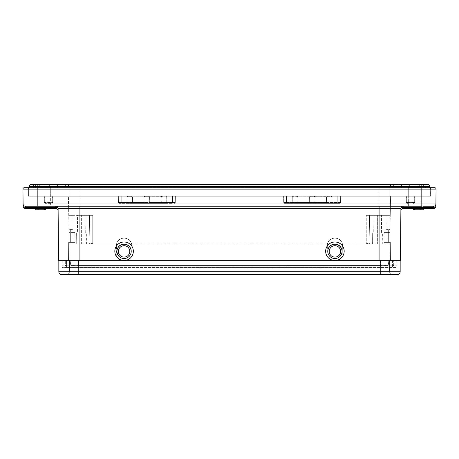 <?xml version="1.0" encoding="UTF-8"?>
<svg xmlns="http://www.w3.org/2000/svg" width="459" height="459" viewBox="0 0 459 459"><rect width="100%" height="100%" fill="white"/><g stroke="black" fill="none" stroke-linecap="round" stroke-linejoin="round"><path stroke-width="0.34" stroke-dasharray="2.29 1.72" d="M72.086 215.328L92.741 215.328L89.396 215.328L89.878 242.949A0.855 0.855 0 0 1 89.023 243.815L69.234 243.815L68.408 196.234L79.918 196.234L68.408 196.234L69.234 243.815L69.211 242.392L69.234 243.815L69.246 242.949L69.234 243.815L90.348 243.815C91.651 243.591 92.328 243.299 92.385 242.949C92.311 243.304 91.634 243.597 90.348 243.815L89.023 243.815A0.855 0.855 0 0 0 89.878 242.949L89.396 215.328L81.346 215.328L92.741 215.328L68.741 215.328L72.086 215.328L72.086 242.949L81.346 242.949L81.346 215.328L81.346 242.949L89.878 242.949A0.855 0.855 0 0 1 89.023 243.815L72.086 243.815L89.023 243.815A0.855 0.855 0 0 0 89.878 242.949L89.396 215.328L89.878 242.949L92.385 242.949L92.741 243.815L116.586 243.815L92.741 243.815L92.741 215.328L92.741 243.815L92.385 242.949L81.346 242.949L81.346 243.815L81.346 242.949L72.086 242.949L72.086 243.815L72.086 242.949L69.246 242.949L69.091 260.339L69.234 243.815L69.183 250.017L68.598 250.017L68.666 242.392L68.598 250.017L69.183 250.017L69.091 260.339L78.214 260.339L68.511 260.339L69.091 260.339L69.246 242.949L72.086 242.949L72.086 215.328M77.571 215.328L85.122 215.328L77.571 215.328L85.122 215.328L77.571 215.328L77.416 232.988L85.276 232.988L77.416 232.988L85.276 232.988L85.122 215.328L85.276 232.988L77.416 232.988L77.571 215.328M79.918 196.234L390.592 196.234L69.234 196.234L379.082 196.234L79.918 196.234L79.918 215.328L79.918 187.117L379.082 187.117L379.082 184.983L379.082 187.117L389.766 187.117A2.134 2.134 0 0 1 391.9 184.983A2.134 2.134 0 0 1 394.04 187.117L394.04 187.691L379.082 187.691L394.04 187.691L394.04 187.117A2.134 2.134 -90 0 0 391.9 184.983A2.134 2.134 -90 0 0 389.766 187.117L389.766 196.234L379.082 196.234L389.766 196.234L389.766 187.117L379.082 187.117L379.082 215.328L366.259 215.328L390.259 215.328L390.592 196.234L389.766 243.815L390.259 215.328L379.082 215.328L379.082 187.117L79.918 187.117L79.918 184.983L79.918 187.691L64.96 187.691L379.082 187.691L79.918 187.691L79.918 187.117L64.96 187.117A2.134 2.134 90 0 1 67.1 184.983A2.134 2.134 90 0 1 69.234 187.117L69.234 196.234L69.234 187.117A2.134 2.134 90 0 0 67.1 184.983A2.134 2.134 90 0 0 64.96 187.117L64.96 187.691L64.96 187.117L79.918 187.117L79.918 184.983L79.918 187.117L69.234 187.117L79.918 187.117L79.918 196.234M124.016 238.118C120.218 238.296 117.739 240.195 116.586 243.815C117.739 240.195 120.218 238.296 124.016 238.118L124.148 238.118C127.946 238.296 130.425 240.195 131.578 243.815C130.425 240.195 127.946 238.296 124.148 238.118C128.853 238.502 131.417 241.044 131.842 245.743L131.578 243.815L327.422 243.815L131.578 243.815L131.842 245.743C131.417 241.044 128.853 238.502 124.148 238.118L124.016 238.118C119.311 238.502 116.747 241.044 116.322 245.743C116.747 241.044 119.311 238.502 124.016 238.118M334.852 238.118C331.054 238.296 328.575 240.195 327.422 243.815C328.575 240.195 331.054 238.296 334.852 238.118L334.984 238.118C338.782 238.296 341.261 240.195 342.414 243.815C341.261 240.195 338.782 238.296 334.984 238.118C339.689 238.502 342.253 241.044 342.678 245.743L342.414 243.815L366.259 243.815L342.414 243.815L342.678 245.743C342.253 241.044 339.689 238.502 334.984 238.118L334.852 238.118C330.147 238.502 327.583 241.044 327.158 245.743C327.583 241.044 330.147 238.502 334.852 238.118M69.039 232.397L69.211 242.392L68.988 229.569L69.039 232.397L70.663 232.397L69.039 232.397M86.424 243.815L76.263 243.815L86.424 243.815L76.263 243.815L86.424 243.815L86.332 232.988L76.36 232.988L86.332 232.988L76.36 232.988L86.332 232.988L86.424 243.815M389.789 242.392L389.961 232.397L389.789 242.392L390.334 242.392L390.402 250.017L390.334 242.392L388.337 242.392L389.789 242.392M390.012 229.569L389.961 232.397L390.012 229.569L388.337 229.569L390.012 229.569M366.259 215.328L386.914 215.328L366.259 215.328L366.259 243.815L366.259 215.328M386.914 215.328L390.259 215.328L386.914 215.328L386.914 242.949L389.754 242.949L389.766 243.815L379.082 243.815L389.766 243.815L389.909 260.339L389.766 243.815L389.817 250.017L390.402 250.017L389.817 250.017L389.909 260.339L390.489 260.339L379.082 260.339L400.047 260.339L342.804 260.339L342.678 245.743L342.804 260.339L342.678 245.743L342.804 260.339L327.032 260.339L342.804 260.339L327.032 260.339L327.422 243.815L327.032 260.339L379.082 260.339L379.082 243.815L368.652 243.815L379.082 243.815L379.082 260.339L389.909 260.339L389.754 242.949L389.766 243.815L389.754 242.949L386.914 242.949L386.914 215.328M373.878 215.328L381.429 215.328L373.878 215.328L381.429 215.328L373.878 215.328L373.724 232.988L381.584 232.988L373.724 232.988L381.584 232.988L381.429 215.328L381.584 232.988L373.724 232.988L373.878 215.328M369.122 242.949L369.604 215.328L369.122 242.949A0.855 0.855 0 0 0 369.977 243.815A0.855 0.855 0 0 1 369.122 242.949L369.604 215.328L369.122 242.949A0.855 0.855 0 0 0 369.977 243.815L368.652 243.815C367.349 243.591 366.672 243.299 366.615 242.949L366.259 243.815L366.615 242.949C366.689 243.304 367.366 243.597 368.652 243.815L369.977 243.815A0.855 0.855 0 0 1 369.122 242.949L377.654 242.949L377.654 215.328L377.654 242.949L369.122 242.949A0.855 0.855 0 0 0 369.977 243.815M382.737 243.815L372.576 243.815L382.737 243.815L372.576 243.815L382.737 243.815L382.64 232.988L372.668 232.988L382.64 232.988L372.668 232.988L382.64 232.988L382.737 243.815M122.329 260.339L125.697 260.339A9.26 9.26 180 0 0 133.339 251.222L133.339 251.251A9.26 9.26 180 0 1 124.079 260.511A9.26 9.26 180 0 1 114.825 251.251L114.825 251.222A9.26 9.26 180 0 0 122.467 260.339A9.26 9.26 180 0 1 124.079 241.968A9.26 9.26 180 0 1 125.697 260.339L69.441 260.339L79.918 260.339L79.918 243.815L79.918 260.339L116.196 260.339L116.322 245.743L116.196 260.339L131.968 260.339L116.196 260.339L116.586 243.815L116.196 260.339L131.968 260.339L58.838 260.339L79.918 260.339L62.275 260.339L61.971 267.465L62.275 260.339L333.303 260.339A9.26 9.26 180 0 1 334.921 241.968A9.26 9.26 180 0 1 336.533 260.339A9.26 9.26 180 0 0 344.175 251.222L344.175 251.251A9.26 9.26 180 0 1 334.921 260.511A9.26 9.26 180 0 1 325.661 251.251A9.26 9.26 180 0 1 334.921 241.991A9.26 9.26 180 0 1 344.175 251.251M131.968 260.339L131.842 245.743L131.968 260.339L131.842 245.743L131.968 260.339L327.032 260.339L327.158 245.743L327.032 260.339L131.968 260.339M68.511 260.339L68.598 250.017L68.511 260.339M69.211 242.392L70.663 242.392L69.211 242.392M70.663 242.392L74.932 242.392L70.663 242.392L70.663 229.569L68.988 229.569L70.663 229.569C72.379 229.569 72.379 229.569 70.663 229.569L70.663 242.392M58.109 209.413L58.098 208.466A2.278 1.142 179.5 0 0 55.82 207.348L55.82 206.206L25.36 206.206L55.82 206.206A2.278 2.278 0 0 1 58.098 208.466L58.551 260.339L78.214 260.339L78.214 271.676L380.786 271.676L380.786 260.339L396.725 260.339L397.029 267.465L61.971 267.465L78.208 267.465L66.532 267.465L66.532 260.339L66.532 267.465L397.029 267.465L397.029 265.784A0.855 0.855 0 0 1 396.415 266.042L380.505 266.042L396.415 266.042A0.855 0.855 0 0 0 397.029 265.784L396.725 260.339L380.505 260.339L396.725 260.339L380.786 260.339L380.786 271.676L69.412 271.676L69.412 260.339L69.412 271.676A2.915 2.915 0 0 1 66.498 274.585A2.915 2.915 0 0 0 69.412 271.676L78.214 271.676L78.214 260.339L400.449 260.339L400.902 208.466A2.278 2.278 0 0 1 403.18 206.206A2.278 2.278 0 0 0 400.902 208.466C401.051 207.784 401.814 207.411 403.18 207.348L433.623 207.348L433.64 206.206L79.918 206.206L403.18 206.206A2.278 2.278 0 0 0 400.902 208.466L400.896 208.759M58.838 271.739L78.214 271.739L78.214 274.585L78.214 271.676L78.214 274.585L380.786 274.585L258.274 274.585L380.786 274.585L380.786 271.676L380.786 274.585L397.316 274.585L380.786 274.585L380.786 271.739L78.214 271.739L78.214 260.339L78.208 267.465L392.468 267.465L78.208 267.465L78.214 260.339M125.835 260.339L333.303 260.339A9.26 9.26 180 0 1 325.661 251.222L325.661 251.251M114.825 251.251A9.26 9.26 180 0 1 124.079 241.991A9.26 9.26 180 0 1 133.339 251.251M131.205 251.251A7.12 7.12 180 0 1 124.079 258.371A7.12 7.12 180 0 1 116.959 251.251A7.12 7.12 180 0 1 124.079 244.125A7.12 7.12 180 0 1 131.205 251.251A7.12 7.12 0 0 1 124.079 258.371A7.12 7.12 0 0 1 116.959 251.251L116.959 251.4A7.12 7.12 180 0 1 124.079 244.274A7.12 7.12 180 0 1 131.205 251.4L131.205 251.251M342.041 251.251A7.12 7.12 180 0 1 334.921 258.371A7.12 7.12 180 0 1 327.795 251.251A7.12 7.12 180 0 1 334.921 244.125A7.12 7.12 180 0 1 342.041 251.251A7.12 7.12 0 0 1 334.921 258.371A7.12 7.12 0 0 1 327.795 251.251L327.795 251.4A7.12 7.12 180 0 1 334.921 244.274A7.12 7.12 180 0 1 342.041 251.4L342.041 251.251M131.205 251.4A7.12 7.12 180 0 1 124.079 258.52A7.12 7.12 180 0 1 116.959 251.4M129.782 251.412A5.697 5.697 180 0 1 124.079 257.109A5.697 5.697 180 0 1 118.382 251.412A5.697 5.697 180 0 1 124.079 245.714A5.697 5.697 180 0 1 129.782 251.412M342.041 251.4A7.12 7.12 180 0 1 334.921 258.52A7.12 7.12 180 0 1 327.795 251.4M340.618 251.412A5.697 5.697 180 0 1 334.921 257.109A5.697 5.697 180 0 1 329.218 251.412A5.697 5.697 180 0 1 334.921 245.714A5.697 5.697 180 0 1 340.618 251.412M435.918 204.083L435.918 203.951A2.278 2.278 0 0 1 433.64 206.206L433.64 206.206A2.278 2.278 0 0 0 435.918 203.951L37.185 203.951L37.185 206.206L422.848 206.206M421.018 206.206L408.372 206.206L421.018 206.206L408.372 206.206L421.018 206.206L421.104 187.547L408.286 187.547L421.104 187.547L408.286 187.547L408.286 196.234L421.104 196.234L421.104 187.547L408.286 187.547L408.286 196.234L421.104 196.234L408.286 196.234L408.372 206.206L421.018 206.206L421.104 196.234L408.286 196.234L408.372 206.206M50.628 206.206L37.982 206.206L50.628 206.206L37.982 206.206L50.628 206.206L50.714 187.547L37.896 187.547L50.714 187.547L50.714 196.234L37.896 196.234L50.714 196.234L37.896 196.234L50.714 196.234L50.628 206.206M400.885 210.589L400.896 208.845M400.891 209.413L400.902 208.466L379.082 208.466L379.082 260.339M400.879 210.75L400.879 210.75A2.278 2.278 0 0 1 403.163 208.489L433.623 208.489L433.623 207.348C434.989 207.284 435.746 206.911 435.901 206.229L435.907 205.701M333.165 260.339L336.671 260.339M58.115 210.566L58.109 209.608M435.918 204.175L435.918 203.939A2.278 2.278 0 0 1 433.64 206.206A2.278 2.278 0 0 0 435.918 203.951L436.05 189.125A1.423 1.423 0 0 0 434.627 187.691L29.204 187.691L37.185 187.691L37.185 196.234L421.815 196.234L28.561 196.234L28.624 189.125A1.423 1.423 0 0 0 27.201 187.691A1.423 1.423 0 0 1 28.624 189.125L28.561 196.234L430.439 196.234L430.376 189.125A1.423 1.423 0 0 1 431.799 187.691L421.815 187.691L431.799 187.691A1.423 1.423 0 0 0 430.376 189.125L430.439 196.234L37.185 196.234L37.185 189.125L421.815 189.125L421.815 206.206M24.373 187.691A1.423 1.423 0 0 0 22.95 189.125L23.082 203.951A2.278 2.278 0 0 0 25.36 206.206A2.278 2.278 0 0 1 23.082 203.951A2.278 2.278 0 0 0 25.36 206.206L24.063 205.804M23.093 205.621L23.099 206.229A2.278 2.278 0 0 0 25.377 208.489L55.837 208.489A2.278 2.278 0 0 1 58.121 210.75M79.918 260.339L79.918 208.466L58.098 208.466A2.278 2.278 0 0 0 55.82 206.206M25.377 208.489L25.377 207.348C24.011 207.284 23.254 206.911 23.099 206.229M45.728 208.489L45.728 209.769L45.728 208.346L45.728 209.769L45.728 208.346L45.728 209.769L45.728 208.346L45.728 209.769L45.728 208.346L45.728 209.769L45.728 208.346L45.728 209.769L45.728 208.346L45.728 209.769L35.756 209.769L35.756 208.346L35.756 209.769L35.756 208.346L35.756 209.769L35.756 208.346L35.756 209.769L35.756 208.346L35.756 209.769L35.756 208.346L32.91 208.489L48.579 208.489L32.91 208.346L48.579 208.346L35.756 208.346L45.728 208.346L35.756 208.346L45.728 208.346L35.756 208.346L45.728 208.346L35.756 208.346L35.756 209.769L45.728 209.769L35.756 209.769L45.728 209.769L35.756 209.769L44.46 209.769L44.46 208.346M43.823 208.346L43.823 209.769M38.091 208.346L38.091 209.769L38.091 208.346M38.304 208.346L38.304 209.769L38.304 208.346M39.153 209.769L44.884 209.769L39.153 209.769L39.153 208.346L44.884 208.346L39.153 208.346L39.153 209.769M44.884 208.346L44.884 209.769M35.756 208.489L35.756 209.769L35.756 208.346L35.756 209.769L44.46 209.769M37.242 208.346L37.242 209.769L45.728 209.769L37.242 209.769M413.272 208.489L413.272 209.769L413.272 208.346L413.272 209.769L413.272 208.346L413.272 209.769L413.272 208.346L413.272 209.769L413.272 208.346L413.272 209.769L413.272 208.346L413.272 209.769L413.272 208.346L413.272 209.769L423.244 209.769L423.244 208.346L423.244 209.769L423.244 208.346L423.244 209.769L423.244 208.346L423.244 209.769L423.244 208.346L423.244 209.769L423.244 208.346L423.244 209.769L423.244 208.346L410.421 208.489L426.09 208.346L410.421 208.346L423.244 208.346L413.272 208.346L423.244 208.346L413.272 208.346L423.244 208.346L413.272 208.346L423.244 208.346L423.244 209.769L413.272 209.769L423.244 209.769L413.272 209.769L423.244 209.769L413.272 209.769L423.244 209.769L414.54 209.769L414.54 208.346M415.177 208.346L415.177 209.769M420.909 208.346L420.909 209.769L420.909 208.346M420.696 208.346L420.696 209.769L420.696 208.346M419.847 209.769L414.116 209.769L419.847 209.769L419.847 208.346L414.116 208.346L419.847 208.346L419.847 209.769M414.116 208.346L414.116 209.769M421.758 208.346L421.758 209.769L413.272 209.769L421.758 209.769M423.244 208.489L423.244 209.769L414.54 209.769M429.796 187.691L429.796 196.234L421.815 196.234L429.796 196.234L429.796 186.549L421.815 186.549L421.815 196.234L421.815 189.125L436.05 189.125A1.423 1.423 0 0 0 434.627 187.691M22.95 189.125L37.185 189.125L37.185 196.234L37.185 186.549L29.204 186.549L29.204 196.234L29.204 187.691M37.185 184.415L37.185 186.549L421.815 186.549L421.815 184.415L35.618 184.415L49.721 184.415L35.618 184.415L35.618 186.549L35.618 184.415L31.344 184.415A2.134 2.134 0 0 1 33.478 186.549L33.478 187.691L35.618 187.691L33.478 187.691L33.478 186.549L57.696 186.549A2.134 2.134 0 0 0 55.562 184.415L49.721 184.415L55.562 184.415A2.134 2.134 0 0 1 57.696 186.549L57.696 187.691L59.836 187.691L57.696 187.691L57.696 186.549A2.134 2.134 0 0 0 55.562 184.415A2.134 2.134 0 0 1 57.696 186.549L57.696 187.691L35.618 187.691L57.696 187.691L57.696 186.549L399.164 186.549L59.836 186.549L59.836 184.415L59.836 186.549L57.696 186.549A2.134 2.134 0 0 0 55.562 184.415M423.382 184.415L423.382 186.549L425.522 186.549L423.382 186.549L423.382 187.691L423.382 186.549L409.279 186.549L409.279 187.691L423.382 187.691L409.279 187.691L409.279 186.549L401.304 186.549A2.134 2.134 0 0 1 403.438 184.415A2.134 2.134 0 0 0 401.304 186.549L399.164 186.549L399.164 187.691L399.164 184.415L399.164 186.549L401.304 186.549A2.134 2.134 0 0 1 403.438 184.415A2.134 2.134 0 0 0 401.304 186.549L401.304 187.691L401.304 186.549A2.134 2.134 0 0 1 403.438 184.415L399.164 184.415L403.438 184.415A2.134 2.134 0 0 0 401.304 186.549L401.304 187.691L409.279 187.691L59.836 187.691L401.304 187.691L401.304 186.549L423.382 186.549L423.382 184.415L403.438 184.415L427.656 184.415A2.134 2.134 0 0 0 425.522 186.549L425.522 187.691L423.382 187.691L425.522 187.691L425.522 186.549A2.134 2.134 0 0 1 427.656 184.415A2.134 2.134 0 0 0 425.522 186.549A2.134 2.134 0 0 1 427.656 184.415M414.695 184.415L419.681 184.415L414.695 184.415M44.305 184.415L39.319 184.415L44.305 184.415M44.305 186.124L39.319 186.124L44.305 186.124M37.896 187.547L37.982 206.206L37.896 187.547L44.305 187.547L37.896 187.547L39.319 186.124L39.319 184.415L39.319 186.124L37.896 187.547M414.695 186.124L419.681 186.124L414.695 186.124M389.588 271.676A2.915 2.915 0 0 0 392.502 274.585A2.915 2.915 0 0 1 389.588 271.676L389.588 260.339L389.588 271.676L380.786 271.676L389.588 271.676L389.588 260.339L389.588 271.676M390.489 260.339L390.402 250.017L390.489 260.339M388.337 242.392L384.068 242.392L388.337 242.392L388.337 232.397L389.961 232.397L388.337 232.397L388.337 229.569C386.621 229.569 386.621 229.569 388.337 229.569L388.337 242.392M372.576 243.815L372.668 232.988L372.576 243.815M76.263 243.815L76.36 232.988L76.263 243.815M70.112 260.339L65.677 260.339L70.112 260.339L70.743 265.193L70.112 260.339M75.678 265.641C70.956 265.543 71.461 265.497 70.743 265.193L65.631 265.193L65.677 260.339L65.631 265.193A0.855 0.855 0 0 1 64.776 266.042L380.505 266.042L64.776 266.042A0.855 0.855 0 0 0 65.631 265.193A0.855 0.855 0 0 1 64.776 266.042A0.855 0.855 0 0 0 65.631 265.193L70.743 265.193C71.42 265.486 70.749 265.526 75.678 265.641L78.208 265.595L75.678 265.641M380.505 266.042L394.224 266.042L380.505 266.042L380.505 265.193L62.172 265.193L78.495 265.193L78.495 260.339L78.495 265.193L380.505 265.193L380.505 266.042L380.505 265.589L78.214 265.595L380.505 265.589L380.505 266.042M61.971 265.784A0.855 0.855 0 0 0 62.585 266.042A0.855 0.855 0 0 1 61.971 265.784A0.855 0.855 0 0 0 62.585 266.042A0.855 0.855 0 0 1 61.971 265.784M394.224 266.042A0.855 0.855 0 0 1 393.369 265.193A0.855 0.855 0 0 0 394.224 266.042A0.855 0.855 0 0 1 393.369 265.193L393.323 260.339L388.888 260.339L392.468 260.339L388.888 260.339L388.262 265.204C387.178 265.428 389.857 265.428 383.322 265.641C388.251 265.526 387.58 265.486 388.257 265.193L388.888 260.339L393.323 260.339L393.369 265.193L388.257 265.193L393.369 265.193M383.322 265.641L380.792 265.595L383.322 265.641M392.468 260.339L392.468 267.465M293.14 203.073L310.232 203.073L285.056 203.073L293.14 203.073L292.228 202.218L292.28 197.645A1.308 1.308 0 0 1 293.594 196.349L296.468 196.349A1.308 1.308 0 0 1 297.776 197.645L297.834 202.218L296.514 203.073L327.33 203.073L296.921 203.073L297.834 202.218L297.776 197.645A1.308 1.308 0 0 0 296.468 196.349L293.594 196.234A1.423 1.423 -0 0 0 292.171 197.651L292.4 203.36L286.485 203.36L293.542 203.36L292.4 203.36L292.125 202.511L309.223 202.511L309.492 203.36L284.546 203.36L313.612 203.36L309.492 203.36L309.223 202.511L286.485 202.511L286.485 203.36L284.546 203.36L286.485 203.36L286.485 202.511L283.691 202.511L286.485 202.511L286.473 196.234L313.56 196.234A1.423 1.423 0 0 1 314.989 197.651L314.759 203.36L337.767 203.36L313.612 203.36L314.759 203.36L315.029 202.511L337.767 202.511L332.121 202.511L331.851 203.36L327.732 203.36L331.851 203.36L332.121 202.511L337.767 202.511L337.772 196.234L310.686 196.349A1.308 1.308 0 0 0 309.377 197.645L309.32 202.218L310.232 203.073L313.612 203.073L310.232 203.073L309.32 202.218L309.377 197.645A1.308 1.308 0 0 1 310.686 196.349L340.618 196.234L284.201 196.234L286.485 196.234L286.485 202.218L292.228 202.218L293.14 203.073M330.704 203.073L337.767 203.073L330.704 203.073M337.767 203.073L314.019 203.073L339.19 203.073L337.767 203.073L337.767 202.218L337.767 203.073L337.767 202.218L314.931 202.218L313.612 203.073L314.931 202.218L314.874 197.645A1.308 1.308 0 0 0 313.56 196.349A1.308 1.308 0 0 1 314.874 197.645L314.931 202.218L340.044 202.218L337.767 202.218L337.767 196.234L340.044 196.234L337.767 196.234L337.767 202.511L340.561 202.511L337.767 202.511L337.767 203.36L339.706 203.36L331.851 203.36L339.706 203.36L337.767 203.36L337.767 202.511L315.029 202.511L314.989 197.651A1.423 1.423 -0 0 0 313.56 196.234L310.686 196.234A1.423 1.423 -0 0 0 309.263 197.651L309.223 202.511L309.263 197.651A1.423 1.423 0 0 1 310.691 196.234L337.772 196.234L337.767 202.218L332.023 202.218L331.111 203.073L332.023 202.218L331.966 197.645L332.023 202.218L337.767 202.218L337.767 203.073M327.33 203.073L326.418 202.218L326.469 197.645A1.308 1.308 0 0 1 327.783 196.349L330.658 196.349A1.308 1.308 0 0 1 331.966 197.645A1.308 1.308 0 0 0 330.658 196.349L327.783 196.234A1.423 1.423 -0 0 0 326.36 197.651L326.59 203.36L296.52 203.36L297.661 203.36L297.937 202.511L297.661 203.36L327.732 203.36L326.59 203.36L326.315 202.511L297.937 202.511L326.315 202.511L326.36 197.651A1.423 1.423 0 0 1 327.783 196.234L296.468 196.234L327.783 196.349A1.308 1.308 0 0 0 326.469 197.645L326.418 202.218L327.33 203.073M332.081 197.651L332.121 202.511L332.081 197.651A1.423 1.423 -0 0 0 330.652 196.234A1.423 1.423 0 0 1 332.081 197.651L332.127 202.522L332.081 197.651A1.423 1.423 0 0 0 330.658 196.234L330.658 196.234A1.423 1.423 0 0 1 332.081 197.651M297.891 197.651L297.937 202.511L297.891 197.651A1.423 1.423 -0 0 0 296.468 196.234A1.423 1.423 0 0 1 297.891 197.651L297.937 202.522L297.891 197.651A1.423 1.423 0 0 0 296.468 196.234L296.468 196.234A1.423 1.423 0 0 1 297.891 197.651M293.542 203.36L296.52 203.36L293.542 203.36M165.452 203.073L162.486 203.073L166.6 203.36L128.296 203.36L132.41 203.36L132.685 202.511L132.41 203.36L165.458 203.36L165.452 203.073M166.6 203.36L166.875 202.511L166.6 203.36L172.515 203.36L145.388 203.36L149.508 203.36L149.777 202.511L149.508 203.36L166.6 203.36M166.829 197.651L166.875 202.511L172.515 202.511L166.875 202.511L166.829 197.651A1.423 1.423 -0 0 0 165.406 196.234L162.532 196.234A1.423 1.423 -0 0 0 161.109 197.651L161.338 203.36L161.063 202.511L132.685 202.511L161.063 202.511L161.109 197.651A1.423 1.423 0 0 1 162.532 196.234L148.314 196.234A1.423 1.423 0 0 1 149.737 197.651L149.777 202.511L172.515 202.511L172.515 203.36L172.527 196.234L121.233 196.234L174.799 196.234L128.342 196.234A1.423 1.423 -0 0 0 126.919 197.651L127.149 203.36L121.233 203.36L127.149 203.36L126.879 202.511L121.233 202.511L121.228 196.234L118.956 196.234L165.406 196.234A1.423 1.423 0 0 1 166.829 197.651L166.772 202.218L165.86 203.073L172.515 203.073L165.86 203.073L166.772 202.218L166.72 197.645A1.308 1.308 0 0 0 165.406 196.349A1.308 1.308 0 0 1 166.72 197.645L166.875 202.522L166.829 197.651A1.423 1.423 0 0 0 165.412 196.234L165.406 196.234A1.423 1.423 0 0 1 166.829 197.651M162.079 203.073L131.67 203.073L162.079 203.073L161.166 202.218L161.224 197.645A1.308 1.308 0 0 1 162.532 196.349L131.217 196.234L162.532 196.349A1.308 1.308 0 0 0 161.224 197.645L161.166 202.218L162.079 203.073M172.515 203.073L148.768 203.073L173.944 203.073L172.515 203.073L172.515 202.218L172.515 203.073L172.515 202.218L149.68 202.218L148.768 203.073L145.388 203.073L148.768 203.073L149.68 202.218L149.623 197.645A1.308 1.308 0 0 0 148.314 196.349L145.44 196.349A1.308 1.308 0 0 0 144.126 197.645L144.069 202.218L144.981 203.073L121.233 203.073L145.388 203.073L144.069 202.218L144.126 197.645A1.308 1.308 0 0 1 145.44 196.349L175.367 196.234L172.527 196.234L172.515 202.511L175.309 202.511L149.777 202.511L149.737 197.651A1.423 1.423 -0 0 0 148.309 196.234L145.44 196.234L148.314 196.349A1.308 1.308 0 0 1 149.623 197.645L149.68 202.218L174.799 202.218L172.515 202.218L172.515 196.234L172.515 203.073M121.233 203.073L127.889 203.073L119.81 203.073L121.233 203.073L121.233 202.218L121.233 203.073L121.233 202.218L126.977 202.218L128.296 203.073L126.977 202.218L127.034 197.645A1.308 1.308 0 0 1 128.342 196.349L131.217 196.349A1.308 1.308 0 0 1 132.531 197.645L132.582 202.218L131.67 203.073L128.296 203.073L131.67 203.073L132.582 202.218L132.531 197.645A1.308 1.308 0 0 0 131.217 196.349L128.342 196.349A1.308 1.308 0 0 0 127.034 197.645L126.977 202.218L118.956 202.218L121.233 202.218L121.233 196.234L118.382 196.234L145.44 196.234L118.956 196.234L121.233 196.234L121.233 203.073M132.64 197.651L132.685 202.511L132.64 197.651A1.423 1.423 -0 0 0 131.217 196.234L128.342 196.349L131.217 196.234A1.423 1.423 0 0 1 132.64 197.651L132.685 202.522L132.64 197.651A1.423 1.423 0 0 0 131.217 196.234L131.217 196.234A1.423 1.423 0 0 1 132.64 197.651M128.296 203.36L127.149 203.36L128.296 203.36M144.241 203.36L145.388 203.36L144.241 203.36L143.971 202.511L144.241 203.36L119.294 203.36L144.241 203.36M144.011 197.651L143.971 202.511L118.439 202.511L143.971 202.511L144.011 197.651A1.423 1.423 0 0 1 145.44 196.234A1.423 1.423 -0 0 0 144.011 197.651L143.971 202.522L144.011 197.651A1.423 1.423 0 0 1 145.44 196.234L145.44 196.234A1.423 1.423 0 0 0 144.011 197.651M45.217 203.36L44.362 202.511L45.217 203.36L45.791 203.36L45.217 203.36A0.855 0.855 0 0 1 44.362 202.511L44.305 196.234L52.854 196.234L52.796 202.511L51.942 203.36L51.368 203.36L51.942 203.36L52.796 202.511A0.855 0.855 0 0 1 51.942 203.36L45.217 203.36L51.942 203.36A0.855 0.855 0 0 0 52.796 202.511L52.854 196.234L44.305 196.234L44.362 202.511L45.217 203.36L45.791 203.36L45.217 203.36L44.362 202.511A0.855 0.855 0 0 0 45.217 203.36A0.855 0.855 0 0 1 44.362 202.511L52.796 202.511L44.362 202.511L44.305 196.234M45.791 203.073L51.431 203.073L45.791 203.073M44.873 197.645L44.873 202.218L45.728 203.073A0.855 0.855 0 0 1 44.873 202.218L45.728 203.073A0.855 0.855 0 0 1 44.873 202.218L44.873 196.234L44.873 202.218L44.873 196.349L44.873 197.645L44.316 197.651L44.873 197.645M51.431 203.073A0.855 0.855 0 0 0 52.286 202.218L51.431 203.073L52.286 202.218L52.286 197.645L52.286 202.218A0.855 0.855 0 0 1 51.431 203.073A0.855 0.855 0 0 0 52.286 202.218L52.286 196.234L52.286 202.218L44.873 202.218L45.728 203.073L44.873 202.218A0.855 0.855 0 0 0 45.728 203.073M52.842 197.651L52.796 202.511L52.854 196.234L52.842 197.651L52.286 197.645L52.286 196.349L52.286 197.645L52.842 197.651M44.873 196.234L52.286 196.234L44.873 196.234M44.311 196.234L44.873 196.349A1.423 1.423 0 0 0 44.316 196.234L44.311 196.234A1.423 1.423 -77.2 0 1 44.873 196.349A1.423 1.423 -77.2 0 0 44.632 196.274A1.423 1.423 0 0 0 44.316 196.234A1.423 1.423 -77.2 0 1 44.632 196.274A1.423 1.423 0 0 0 44.316 196.234A1.423 1.423 0 0 1 44.638 196.274M52.842 196.234A1.423 1.423 0 0 0 52.521 196.274A1.423 1.423 0 0 1 52.842 196.234L52.286 196.349L52.848 196.234A1.423 1.423 77.2 0 0 52.286 196.349M413.697 203.36L413.783 203.36A0.855 0.855 0 0 0 414.638 202.511L413.697 203.36M406.204 202.511A0.855 0.855 0 0 0 407.058 203.36L407.632 203.36L407.058 203.36L406.204 202.511L407.058 203.36A0.855 0.855 0 0 1 406.204 202.511L406.146 196.234L406.204 202.511L414.638 202.511L413.783 203.36L413.209 203.36L413.783 203.36L413.209 203.36L413.783 203.36L414.638 202.511L414.695 196.234L406.146 196.234L414.695 196.234L414.638 202.511A0.855 0.855 0 0 1 413.783 203.36L414.638 202.511L406.204 202.511L406.158 197.651L406.204 202.511A0.855 0.855 0 0 0 407.058 203.36M407.569 203.073L413.272 203.073L407.569 203.073A0.855 0.855 0 0 1 406.714 202.218L407.569 203.073L406.714 202.218L406.714 196.234L414.127 196.234L406.714 196.234L406.714 202.218A0.855 0.855 0 0 0 407.569 203.073A0.855 0.855 0 0 1 406.714 202.218L414.127 202.218L414.127 196.234L414.127 202.218L413.272 203.073A0.855 0.855 0 0 0 414.127 202.218L413.272 203.073A0.855 0.855 0 0 0 414.127 202.218A0.855 0.855 0 0 1 413.272 203.073M406.158 197.651L406.146 196.234L406.158 197.651L406.714 197.645L406.714 196.349L406.714 197.645L406.158 197.651M414.368 196.274A1.423 1.423 0 0 1 414.684 196.234A1.423 1.423 0 0 0 414.362 196.274A1.423 1.423 0 0 1 414.684 196.234L414.127 196.349L414.127 197.645L414.127 196.349L414.689 196.234L414.127 196.349A1.423 1.423 77.3 0 1 414.368 196.274A1.423 1.423 77.2 0 0 414.127 196.349A1.423 1.423 0 0 1 414.684 196.234L414.689 196.234A1.423 1.423 77.2 0 0 414.368 196.274A1.423 1.423 77.3 0 1 414.695 196.234L414.638 202.511A0.855 0.855 0 0 1 413.783 203.36M414.684 197.651L414.638 202.511L414.695 196.234L414.684 197.651L414.127 197.645L414.684 197.651M406.158 196.234A1.423 1.423 0 0 1 406.479 196.274A1.423 1.423 0 0 0 406.158 196.234L406.714 196.349L406.152 196.234A1.423 1.423 -77.2 0 1 406.714 196.349M292.28 197.645L292.228 202.218L286.485 202.218L286.485 196.234L286.485 202.511L286.473 196.234L286.485 202.511L283.691 202.511L292.125 202.511L292.171 197.651A1.423 1.423 0 0 1 293.594 196.234L293.594 196.349A1.308 1.308 0 0 0 292.28 197.645L292.28 197.645M286.485 203.073L285.056 203.073L286.485 203.073L286.485 202.218L284.201 202.218L286.485 202.218L286.485 203.073L286.485 196.234L286.485 203.073M126.919 197.651L126.879 202.511L121.233 202.511L121.233 203.36L119.294 203.36L121.233 203.36L121.228 196.234L121.233 202.511L118.439 202.511L121.233 202.511L121.228 196.234L121.233 202.218L144.069 202.218L118.956 202.218L121.233 202.218L121.233 196.234L128.342 196.234A1.423 1.423 0 0 0 126.919 197.651A1.423 1.423 0 0 1 128.342 196.234A1.423 1.423 0 0 0 126.919 197.651L126.873 202.522L126.919 197.651M313.56 196.234L313.56 196.234A1.423 1.423 0 0 1 314.989 197.651L315.029 202.522L314.989 197.651A1.423 1.423 0 0 0 313.56 196.234M89.023 243.815A0.855 0.855 0 0 0 89.878 242.949M70.663 232.397L74.846 232.397L70.663 232.397M69.412 271.676L69.412 260.339L69.412 271.676A2.915 2.915 0 0 1 66.498 274.585M380.792 260.339L380.786 271.739L400.162 271.739L400.162 260.339M79.918 206.206L79.918 208.466L379.082 208.466L379.082 206.206M403.18 207.348L403.163 208.489M23.082 203.951A2.278 2.278 0 0 0 25.36 206.206A2.278 2.278 0 0 1 23.082 203.951L37.185 203.951L37.185 189.125L421.815 189.125L421.815 187.691L421.815 189.125L430.376 189.125L37.185 189.125L37.185 187.691M25.377 207.348L55.82 207.348M430.376 189.125A1.423 1.423 0 0 1 431.799 187.691M421.815 187.691L421.815 196.234L421.815 187.691M28.624 189.125L37.185 189.125L28.624 189.125A1.423 1.423 0 0 0 27.201 187.691M31.344 184.415A2.134 2.134 0 0 1 33.478 186.549L35.618 186.549L35.618 187.691L35.618 186.549L49.721 186.549L49.721 187.691L49.721 184.415L49.721 186.549L57.696 186.549M59.836 186.549L59.836 187.691L59.836 186.549M409.279 186.549L409.279 184.415L409.279 186.549M379.082 187.691L379.082 187.117L79.918 187.117L379.082 187.117L379.082 184.983L379.082 187.691M394.04 187.117L379.082 187.117L394.04 187.117M69.234 187.117A2.134 2.134 90 0 0 67.1 184.983A2.134 2.134 90 0 0 64.96 187.117M386.914 243.815L386.914 242.949L386.914 243.815M388.337 232.397L384.154 232.397L388.337 232.397M377.654 243.815L377.654 242.949L377.654 243.815M386.914 242.949L377.654 242.949L386.914 242.949M78.214 265.595L78.214 267.465L78.208 265.595M78.495 266.042L78.495 265.193L78.495 266.042M397.029 265.727L397.029 267.465M380.505 260.339L380.505 265.193L396.828 265.193L380.505 265.193L380.505 260.339M380.792 267.465L380.792 265.595L380.786 267.465M327.737 203.073L327.732 203.36L327.737 203.073M326.36 197.651L326.315 202.522L326.36 197.651A1.423 1.423 0 0 1 327.783 196.234A1.423 1.423 0 0 0 326.36 197.651M297.834 202.218L326.418 202.218L297.834 202.218M296.514 203.073L296.52 203.36L296.514 203.073M309.32 202.218L286.485 202.218L309.32 202.218M161.109 197.651L161.063 202.522L161.109 197.651A1.423 1.423 0 0 1 162.532 196.234A1.423 1.423 0 0 0 161.109 197.651M162.486 203.073L162.48 203.36L162.486 203.073M132.582 202.218L161.166 202.218L132.582 202.218M131.263 203.073L131.268 203.36L131.263 203.073M149.737 197.651L149.777 202.522L149.737 197.651A1.423 1.423 0 0 0 148.314 196.234A1.423 1.423 0 0 1 149.737 197.651M166.772 202.218L172.515 202.218L166.772 202.218M44.873 202.218L52.286 202.218M51.942 203.36A0.855 0.855 0 0 0 52.796 202.511M414.127 202.218L406.714 202.218M337.767 196.234L337.767 202.218L340.044 202.218L337.767 202.218L337.767 196.234L337.767 203.36L337.767 202.511L340.561 202.511L337.767 202.511L337.772 196.234M286.485 202.218L284.201 202.218L286.485 202.218M286.485 202.511L286.485 203.36L286.485 202.511M172.515 202.218L174.799 202.218L172.515 202.218L172.515 196.234L172.515 202.218M172.527 196.234L172.515 202.511L172.527 196.234M172.515 202.511L175.309 202.511L172.515 202.511L172.515 203.36L172.515 202.511M72 229.569C73.715 229.741 74.662 230.682 74.846 232.397L74.932 242.392M433.64 206.206L434.937 205.804M58.098 208.466L58.104 209.206M58.109 209.746L58.115 210.038M23.088 204.731L23.082 204.169M435.907 205.592L435.912 204.731M400.896 209.189L400.885 210.021M379.082 184.983L79.918 184.983L379.082 184.983M79.918 184.983L67.1 184.983L79.918 184.983M49.291 184.415L49.291 186.124L50.714 187.547L49.291 186.124L49.291 184.415M419.681 184.415L419.681 186.124L421.104 187.547L419.681 186.124L419.681 184.415M409.709 184.415L409.709 186.124L408.286 187.547L409.709 186.124L409.709 184.415M387 229.569C385.285 229.741 384.338 230.682 384.154 232.397L384.068 242.392M66.532 267.465L66.532 260.339M292.171 197.651L292.125 202.522L292.171 197.651A1.423 1.423 0 0 1 293.594 196.234A1.423 1.423 0 0 0 292.171 197.651M340.044 202.218L339.19 203.073L340.044 202.218L340.044 196.234L340.044 202.218M340.561 202.511L340.618 196.234L340.561 202.511L339.706 203.36L340.561 202.511M284.201 196.234L284.201 202.218L285.056 203.073L284.201 202.218L284.201 196.234M309.263 197.651L309.223 202.522L309.263 197.651A1.423 1.423 0 0 1 310.686 196.234A1.423 1.423 0 0 0 309.263 197.651M283.691 202.511L284.546 203.36L283.691 202.511L283.633 196.234L283.691 202.511M118.956 202.218L119.81 203.073L118.956 202.218L118.956 196.234L118.956 202.218M174.799 202.218L173.944 203.073L174.799 202.218L174.799 196.234L174.799 202.218M118.439 202.511L118.382 196.234L118.439 202.511L119.294 203.36L118.439 202.511M175.309 202.511L175.367 196.234L175.309 202.511L174.454 203.36L175.309 202.511"/><path stroke-width="0.69" d="M66.498 274.585L78.214 274.585L66.498 274.585M61.684 274.585A2.852 2.852 0 0 1 58.838 271.739L58.838 260.339L58.838 271.739A2.852 2.852 0 0 0 61.684 274.585A2.852 2.852 0 0 1 58.838 271.739L78.214 271.739L78.214 274.585L61.684 274.585L397.316 274.585A2.852 2.852 0 0 0 400.162 271.739L400.162 260.339L400.162 271.739A2.852 2.852 0 0 1 397.316 274.585A2.852 2.852 0 0 0 400.162 271.739A2.852 2.852 0 0 1 397.316 274.585M380.786 274.585L392.502 274.585L380.786 274.585L380.786 271.739L400.162 271.739L400.162 260.339M336.671 260.339L400.449 260.339L400.902 208.466A2.278 2.278 0 0 1 403.18 206.206L403.18 206.206A2.278 2.278 0 0 0 400.902 208.466L379.082 208.466L379.082 206.206M379.082 260.339L379.082 208.466L58.098 208.466A2.278 2.278 0 0 0 55.82 206.206L55.82 206.206A2.278 2.278 0 0 1 58.098 208.466L58.551 260.339L122.329 260.339M422.848 206.206L433.64 206.206L433.623 207.348C434.989 207.284 435.746 206.911 435.901 206.229A2.278 2.278 0 0 1 433.623 208.489L403.163 208.489L403.18 206.206L408.372 206.206M58.121 210.75A2.278 2.278 0 0 0 55.837 208.489L25.377 208.489A2.278 2.278 -59.2 0 1 23.099 206.229C23.254 206.911 24.011 207.284 25.377 207.348L25.36 206.206A2.278 2.278 0 0 1 23.082 203.951L37.185 203.951L37.185 206.206L25.36 206.206L421.815 206.206L421.815 189.125L22.95 189.125A1.423 1.423 0 0 1 24.373 187.691L421.815 187.691L421.815 186.549L37.185 186.549L37.185 187.691L24.373 187.691A1.423 1.423 0 0 0 22.95 189.125L23.093 205.621M400.896 208.759L400.891 209.413M114.825 251.251L114.825 251.222A9.26 9.26 180 0 1 124.079 241.968A9.26 9.26 180 0 1 133.339 251.222L133.339 251.251A9.26 9.26 180 0 0 124.079 241.991A9.26 9.26 180 0 0 114.825 251.251A9.26 9.26 180 0 0 124.079 260.511A9.26 9.26 180 0 0 133.339 251.251M344.175 251.251L344.175 251.222A9.26 9.26 180 0 0 334.921 241.968A9.26 9.26 180 0 0 325.661 251.222L325.661 251.251A9.26 9.26 180 0 0 334.921 260.511A9.26 9.26 180 0 0 344.175 251.251A9.26 9.26 180 0 0 334.921 241.991A9.26 9.26 180 0 0 325.661 251.251M116.959 251.251A7.12 7.12 0 0 1 124.079 244.125A7.12 7.12 0 0 1 131.205 251.251L131.205 251.4A7.12 7.12 180 0 0 124.079 244.274A7.12 7.12 180 0 0 116.959 251.4L116.959 251.251M327.795 251.251A7.12 7.12 0 0 1 334.921 244.125A7.12 7.12 0 0 1 342.041 251.251L342.041 251.4A7.12 7.12 180 0 0 334.921 244.274A7.12 7.12 180 0 0 327.795 251.4L327.795 251.251M116.959 251.4A7.12 7.12 180 0 0 124.079 258.52A7.12 7.12 180 0 0 131.205 251.4M118.382 251.412A5.697 5.697 180 0 0 124.079 257.109A5.697 5.697 180 0 0 129.782 251.412A5.697 5.697 180 0 0 124.079 245.714A5.697 5.697 180 0 0 118.382 251.412M327.795 251.4A7.12 7.12 180 0 0 334.921 258.52A7.12 7.12 180 0 0 342.041 251.4M329.218 251.412A5.697 5.697 180 0 0 334.921 257.109A5.697 5.697 180 0 0 340.618 251.412A5.697 5.697 180 0 0 334.921 245.714A5.697 5.697 180 0 0 329.218 251.412M421.018 206.206L421.815 206.206M434.627 187.691A1.423 1.423 0 0 1 436.05 189.125L421.815 189.125L421.815 187.691L434.627 187.691A1.423 1.423 0 0 1 436.05 189.125L435.918 203.951A2.278 2.278 0 0 1 433.64 206.206M58.098 208.466A2.278 2.278 0 0 0 55.82 206.206A2.278 2.278 0 0 1 58.098 208.466C57.949 207.784 57.186 207.411 55.82 207.348L25.377 207.348L25.377 208.489A2.278 2.278 -59.2 0 1 23.099 206.229L23.088 204.731M35.756 208.489L35.756 209.769L45.728 209.769L45.728 208.489M403.18 207.348L403.18 206.206A2.278 2.278 0 0 0 400.902 208.466A2.278 1.142 -179.5 0 1 403.18 207.348L433.623 207.348L433.623 208.489A2.278 2.278 59.2 0 0 435.901 206.234L435.918 203.939L37.185 203.951L37.185 187.691M413.272 208.489L413.272 209.769L423.244 209.769L423.244 208.489M427.656 184.415L421.815 184.415L421.815 186.549L429.796 186.549A2.134 2.134 0 0 0 427.656 184.415A2.134 2.134 0 0 1 429.796 186.549A2.134 2.134 0 0 0 427.656 184.415L423.382 184.415L427.656 184.415A2.134 2.134 0 0 1 429.796 186.549L429.796 187.691M29.204 187.691L29.204 186.549A2.134 2.134 0 0 1 31.344 184.415L35.618 184.415L31.344 184.415A2.134 2.134 0 0 0 29.204 186.549L37.185 186.549L37.185 184.415L423.382 184.415M37.185 184.415L31.344 184.415A2.134 2.134 0 0 0 29.204 186.549M33.478 186.549A2.134 2.134 0 0 0 31.344 184.415A2.134 2.134 0 0 1 33.478 186.549M55.82 207.348L55.82 206.206M78.214 260.339L78.214 271.739L380.786 271.739L380.786 260.339M403.163 208.478L403.163 208.489A2.278 2.278 0 0 0 400.879 210.75M125.835 260.339L333.165 260.339M79.918 206.206L79.918 260.339M25.36 206.206L25.377 207.348M58.104 209.206L58.109 209.746M58.115 210.038L58.115 210.566M435.901 206.229L435.907 205.592M435.912 204.731L435.918 204.175M400.896 208.845L400.896 209.189M400.885 210.021L400.885 210.538"/></g></svg>
